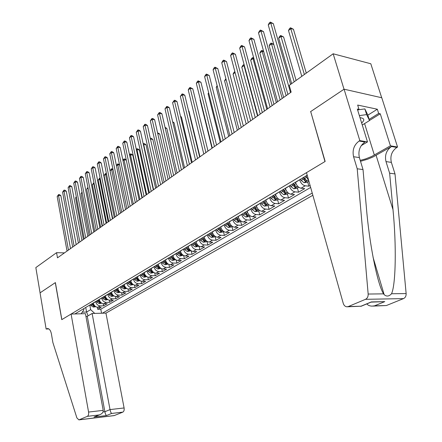 <?xml version="1.0" encoding="UTF-8"?>
<svg xmlns="http://www.w3.org/2000/svg" width="442" height="442" viewBox="0 0 442 442"><rect width="100%" height="100%" fill="white"/><g stroke="black" fill="none" stroke-linecap="round" stroke-linejoin="round"><path stroke-width="0.66" d="M85.93 316.334L87.289 316.295L92.124 313.483L105.942 313.113L312.853 195.281M381.695 97.732L370.805 63.759L333.163 53.786L289.234 85.372L291.151 92.113L57.488 257.835L56.576 252.675L35.835 267.587L40.078 292.842L55.388 282.587L61.847 319.599L324.981 161.545L310.737 111.715M93.301 302.941L93.328 303.107C94.041 305.682 95.555 307.079 97.864 307.289L101.246 307.218L97.71 309.278L97.328 307.256M95.66 301.532L95.693 301.698C96.411 304.284 97.925 305.682 100.24 305.897L103.627 305.825L103.229 303.742M103.627 305.825L107.235 303.726L103.837 303.787C101.516 303.571 99.991 302.162 99.268 299.56L99.235 299.4M105.295 295.803L105.323 295.947C106.058 298.571 107.594 299.996 109.92 300.223L113.334 300.173L109.66 302.311L109.246 300.162M111.461 292.096L111.495 292.267C112.24 294.908 113.787 296.35 116.124 296.588L119.55 296.549L115.804 298.731L115.373 296.51M117.76 288.399L117.782 288.51C118.544 291.179 120.097 292.637 122.451 292.88L125.887 292.853L122.069 295.079L121.616 292.786M124.163 284.51L124.196 284.687C124.97 287.372 126.534 288.847 128.893 289.107L132.346 289.085L128.456 291.355L127.976 288.985M130.705 280.609L130.738 280.78C131.523 283.493 133.103 284.985 135.473 285.25L138.937 285.245L134.965 287.56L134.467 285.101M137.374 276.626L137.412 276.797C138.208 279.537 139.799 281.04 142.175 281.322L145.656 281.327L141.606 283.687L141.081 281.14M144.18 272.559L144.219 272.736C145.031 275.499 146.633 277.023 149.02 277.311L152.507 277.333L148.379 279.742L147.821 277.095M151.125 268.41L151.164 268.592C151.993 271.377 153.601 272.918 155.998 273.222L159.501 273.255L155.291 275.714L154.706 272.963M158.214 264.178L158.253 264.36C159.092 267.167 160.717 268.73 163.126 269.045L166.64 269.095L162.341 271.603L161.722 268.742M165.452 259.857L165.49 260.04C166.347 262.874 167.982 264.46 170.402 264.786L173.927 264.846L169.535 267.41L168.883 264.421M172.844 255.448L172.883 255.631C173.756 258.493 175.402 260.095 177.828 260.432L181.364 260.515L176.883 263.123L176.187 260.007M180.386 250.94L180.43 251.122C181.319 254.012 182.977 255.636 185.413 255.99L188.961 256.084L184.38 258.752L183.645 255.487M188.099 246.338L188.137 246.52C189.043 249.437 190.717 251.078 193.16 251.448L196.718 251.559L192.043 254.288L191.259 250.868M195.977 241.63L196.016 241.818C196.939 244.763 198.624 246.426 201.077 246.807L204.646 246.94L199.867 249.724L199.038 246.133M204.027 236.824L204.071 237.017C205.011 239.984 206.707 241.669 209.171 242.067L212.746 242.216L207.867 245.061L206.972 241.288L206.016 241.835L203.314 242.216L206.099 240.575M212.254 231.912L212.304 232.1C213.259 235.105 214.972 236.807 217.436 237.221L221.028 237.393L216.039 240.299L215.121 236.47M220.668 226.884L220.718 227.077C221.691 230.111 223.42 231.84 225.895 232.265L229.492 232.459L224.387 235.431L223.453 231.569M229.276 221.746L229.326 221.939C230.321 225 232.056 226.752 234.542 227.199L238.15 227.409L232.928 230.453L231.967 226.553M238.083 216.492L238.133 216.685C239.144 219.773 240.896 221.553 243.387 222.017L247.001 222.249L241.663 225.359L240.68 221.425M247.095 211.11L247.144 211.309C248.177 214.431 249.945 216.232 252.443 216.713L256.062 216.967L250.603 220.149L249.592 216.177M256.316 205.602L256.366 205.801C257.421 208.956 259.2 210.784 261.708 211.282L265.333 211.563L259.747 214.823L258.708 210.812M265.758 199.966L265.813 200.165C266.885 203.353 268.681 205.204 271.195 205.723L274.825 206.027L269.106 209.364L268.04 205.315M275.427 194.187L275.482 194.392C276.582 197.613 278.388 199.491 280.908 200.033L284.543 200.364L278.687 203.779L277.593 199.69M285.333 188.275L285.388 188.48C286.515 191.734 288.339 193.64 290.858 194.198L294.499 194.557L288.499 198.06L287.377 193.928M295.488 182.215L295.543 182.419C296.692 185.706 298.527 187.64 301.057 188.226L304.704 188.612L298.554 192.198L297.4 188.027M310.096 185.469L308.853 186.192L307.671 181.982M307.207 175.214L74.869 313.947M102.367 313.212L312.229 193.06M305.892 175.999L308.754 180.712M299.621 179.745L295.543 182.419M289.366 185.867L285.388 188.48M279.361 191.839L275.482 194.392M269.598 197.673L265.813 200.165M260.067 203.364L256.366 205.801M250.758 208.922L247.144 211.309M241.663 214.353L238.133 216.685M232.774 219.657L229.326 221.939M224.088 224.845L220.718 227.077M215.597 229.917L212.304 232.1M207.298 234.873L204.071 237.017M199.176 239.724L196.016 241.818M191.226 244.465L188.137 246.52M183.452 249.111L180.43 251.122M175.839 253.653L172.883 255.631M168.391 258.106L165.49 260.04M161.092 262.46L158.159 264.211M153.943 266.73L151.164 268.592M146.943 270.913L144.219 272.736M140.081 275.007L137.412 276.797M133.357 279.024L130.738 280.78M126.766 282.957L124.196 284.687M120.301 286.819L117.782 288.51M113.964 290.604L111.495 292.267M107.743 294.317L105.323 295.947M101.643 297.958L99.268 299.56M97.71 309.278L100.793 309.207L310.649 187.441M308.853 186.192L305.207 185.795C302.676 185.198 300.831 183.253 299.676 179.955M298.554 192.198L294.908 191.828C292.383 191.259 290.554 189.336 289.422 186.076M288.499 198.06L284.858 197.718C282.339 197.165 280.526 195.276 279.416 192.043M278.687 203.779L275.051 203.464C272.537 202.933 270.736 201.071 269.653 197.872M269.106 209.364L265.476 209.077C262.968 208.569 261.183 206.729 260.117 203.563M259.747 214.823L256.122 214.552C253.62 214.066 251.852 212.254 250.807 209.121M250.603 220.149L246.984 219.906C244.492 219.436 242.735 217.652 241.713 214.547M241.663 225.359L238.056 225.138C235.569 224.685 233.824 222.928 232.823 219.851M232.928 230.453L229.332 230.254C226.851 229.818 225.122 228.078 224.138 225.039M224.387 235.431L220.801 235.255C218.326 234.835 216.608 233.116 215.646 230.105M216.039 240.299L212.453 240.144C209.989 239.741 208.287 238.045 207.342 235.061M207.867 245.061L204.292 244.923C201.839 244.537 200.143 242.868 199.22 239.912M199.867 249.724L196.309 249.603C193.861 249.233 192.182 247.581 191.27 244.653M192.043 254.288L188.491 254.183C186.054 253.824 184.386 252.194 183.496 249.294M184.38 258.752L180.844 258.664C178.413 258.321 176.761 256.714 175.883 253.835M176.883 263.123L173.352 263.056C170.932 262.725 169.292 261.134 168.43 258.288M169.535 267.41L166.021 267.349C163.606 267.034 161.976 265.465 161.131 262.642M162.341 271.603L158.833 271.559C156.435 271.255 154.816 269.703 153.982 266.907M155.291 275.714L151.794 275.686C149.402 275.394 147.799 273.858 146.982 271.09M148.379 279.742L144.899 279.725C142.517 279.443 140.921 277.93 140.12 275.184M141.606 283.687L138.136 283.687C135.766 283.416 134.18 281.919 133.39 279.195M134.965 287.56L131.512 287.571C129.147 287.311 127.578 285.83 126.799 283.134M128.456 291.355L125.014 291.377C122.661 291.129 121.097 289.665 120.335 286.991M122.069 295.079L118.638 295.112C116.296 294.875 114.749 293.427 113.997 290.775M115.804 298.731L112.39 298.775C110.052 298.543 108.517 297.112 107.776 294.483M109.66 302.311L106.257 302.372C103.931 302.146 102.406 300.731 101.677 298.123M81.146 313.776L83.875 309.814L83.671 308.693M85.742 307.455L86.588 312.046L90.649 309.654L94.737 313.411M89.787 305.041L90.649 309.654M310.522 111.671L344.02 89.234L333.163 53.786M64.471 252.885L56.576 252.675M82.267 312.157L86.588 312.046L88.102 315.82M100.793 309.207L101.555 313.229M70.521 248.592L60.852 195.629L58.515 195.452L68.444 250.073M57.173 196.541L58.582 194.546L58.515 195.452L57.173 196.541L67.046 251.062M58.582 194.546L59.515 194.624L60.852 195.629M95.803 306.709L93.395 307.085L90.947 305.588L90.378 304.687M91.483 304.024L93.781 306.312L94.798 306.057L92.185 303.604M76.4 197.298L75.576 197.95L83.389 239.47M75.576 197.95L76.284 196.668M358.407 109.776L364.865 108.909L367.777 114.937L369.534 120.544L362.269 125.02M359.357 115.6L366.645 114.611L369.534 120.544M364.865 108.909L366.645 114.611M361.644 122.998C364.987 119.992 364.44 118.224 360.009 117.705M71.096 314.047L88.571 412.054L103.207 410.369L85.439 313.665L71.096 314.047L61.764 319.649L55.305 282.642L40.056 292.858L46.134 329.036L48.835 328.931M105.942 313.113L124.097 407.96C124.379 410.06 123.964 411.447 122.859 412.115L114.191 415.602L78.886 419.883L76.891 417.928L52.874 342.517L51.432 334.014C50.719 330.544 49.427 328.715 47.543 328.528L46.134 329.036M122.859 412.115L111.638 413.452L106.5 415.552L93.975 417.06L99.074 414.944L87.35 416.342L79.085 419.817L114.39 415.541M92.124 313.483L110.019 409.585L124.097 407.96M87.35 416.342C88.433 415.657 88.842 414.231 88.571 412.054M87.289 316.295L104.876 411.729L110.019 409.585C110.472 411.679 111.008 412.972 111.638 413.452M106.5 415.552C105.859 415.082 105.318 413.806 104.876 411.729L103.025 411.944M93.975 417.06L95.494 416.508M99.074 414.944L99.638 414.784C102.163 413.756 103.356 412.281 103.207 410.369M357.208 168.783L363.026 169.573L366.352 207.232C369.285 243.492 377.485 284.67 383.606 293.853L384.17 294.648C386.546 296.764 389.004 296.466 391.546 293.753C395.888 284.361 396.468 244.675 392.999 209.674L389.634 173.198L385.988 161.579C384.573 155.181 386.413 150.158 391.507 146.523L396.877 147.429L397.562 147.037L381.772 97.754L344.08 89.196L310.693 111.561L325.152 161.44L306.488 172.651L343.252 303.367C343.92 305.422 345.114 306.566 346.843 306.803L348.279 306.56L365.484 299.322C367.357 298.361 368.252 296.599 368.164 294.041L357.208 168.783L353.572 156.722C352.163 150.076 354.02 144.849 359.131 141.031L359.821 140.617L344.08 89.196M389.634 173.198L395.01 173.933L391.363 162.385C389.949 156.026 391.789 151.042 396.877 147.429M359.131 141.031L364.937 142.015C359.827 145.799 357.976 150.993 359.385 157.595L363.026 169.573M348.279 306.56L360.959 306.223L371.33 301.919L384.789 301.621L374.435 305.864L386.352 305.544L403.48 298.615L365.484 299.322M391.546 293.753L406.137 293.576L395.01 173.933M359.821 140.617L367.495 141.921L357.335 109.047L359.003 109.395L357.7 110.229M367.843 115.147L377.33 109.229L357.666 105.063L359.003 109.395M377.33 109.229L378.672 113.467L380.258 113.793L390.435 145.827L397.562 147.037M360.23 160.38L365.578 158.916L371.672 156.485L390.435 145.827M367.495 141.921L361.219 145.65M360.512 161.308L367.6 159.219L373.147 156.91L391.507 146.523M406.137 293.576C406.231 296.013 405.347 297.698 403.48 298.615M386.352 305.544L372.943 306.102M380.258 113.793L369.495 120.434M369.158 119.346L378.672 113.467M360.959 306.223L347.445 306.787M371.33 301.919L371.037 302.146M384.789 301.621L371.087 302.129M374.435 305.864L371.899 306.129C369.567 305.997 367.888 305.251 366.866 303.881M76.179 244.581L66.306 191.22L63.957 191.027L74.09 246.061M62.587 192.137L64.013 190.126L63.957 191.027L62.587 192.137L72.67 247.072M64.013 190.126L64.952 190.204L66.306 191.22M81.941 240.498L71.853 186.723L69.499 186.518L79.847 241.978M68.101 187.657L69.543 185.618L69.499 186.518L68.101 187.657L78.4 243.006M69.543 185.618L70.488 185.701L71.853 186.723M87.809 236.332L77.51 182.143L75.146 181.933L85.715 237.818M73.72 183.087L75.179 181.027L75.146 181.933L73.72 183.087L84.24 238.868M75.179 181.027L76.123 181.115L77.51 182.143M93.798 232.089L83.273 177.48L80.892 177.253L91.698 233.575M79.444 178.43L80.919 176.352L80.892 177.253L79.444 178.43L90.19 234.647M80.919 176.352L81.869 176.446L83.273 177.48M101.776 303.201L99.29 303.604L96.831 302.085L96.257 301.179M97.384 300.505L99.699 302.814L100.726 302.549L98.102 300.074M82.184 192.751L81.068 193.629L89.046 235.459M81.068 193.629L82.041 191.994M107.854 299.626L105.301 300.052L102.826 298.516L102.246 297.599M103.395 296.913L105.726 299.251L106.771 298.974L104.124 296.477M88.074 188.121L86.665 189.231L94.803 231.37M86.665 189.231L87.925 187.353M114.047 295.98L111.428 296.438L108.936 294.88L108.351 293.952M109.522 293.256L111.876 295.615L112.925 295.333L110.268 292.808M102.152 226.16L93.798 183.618L92.356 184.75L100.671 227.21M94.129 183.651L93.798 183.618L93.953 182.745M92.356 184.75L93.798 182.728M120.362 292.261L117.671 292.748L115.169 291.173L114.577 290.239M115.771 289.521L118.136 291.913L119.202 291.626L116.528 289.074M108.157 221.901L99.627 179.038L98.157 180.192L106.649 222.972M100.306 179.098L99.627 179.038L99.616 178.148L100.124 178.198M98.157 180.192L99.616 178.148M99.898 227.763L89.14 172.728L86.754 172.49L97.793 229.254M85.278 173.689L86.77 171.59L86.754 172.49L85.278 173.689L96.257 230.343M86.77 171.59L87.72 171.684L89.14 172.728M126.799 288.471L124.042 288.991L121.517 287.394L120.92 286.449M122.141 285.72L124.522 288.134L125.6 287.836L122.915 285.261M114.279 217.558L105.561 174.369L104.069 175.546L112.738 218.652M106.61 174.474L105.561 174.369L105.544 173.479L106.423 173.568M104.069 175.546L105.544 173.479M106.113 223.348L95.124 167.883L92.726 167.634L104.014 224.845M91.223 168.855L92.732 166.733L92.726 167.634L91.223 168.855L102.445 225.95M92.732 166.733L93.687 166.833L95.124 167.883M133.362 284.609L130.534 285.156L127.992 283.537L127.39 282.587M128.633 281.841L131.036 284.283L132.125 283.979L129.423 281.372M120.517 213.138L111.611 169.612L110.091 170.811L118.942 214.248M113.036 169.761L111.611 169.612L111.577 168.722L112.903 169.109M110.091 170.811L111.577 168.722M112.456 218.851L101.224 162.949L98.815 162.684L110.351 220.348M97.284 163.932L98.809 161.783L98.815 162.684L97.284 163.932L108.754 221.481M98.809 161.783L99.77 161.888L101.224 162.949M140.059 280.664L137.153 281.25L134.6 279.609L133.992 278.642M135.258 277.885L137.677 280.355L138.782 280.04L136.064 277.41M126.871 208.63L117.776 164.767L116.473 165.794M119.6 164.965L117.776 164.767L117.732 163.877L119.522 164.606M116.434 165.606L117.732 163.877M118.926 214.265L107.439 157.916L105.025 157.634L116.815 215.757M103.461 158.905L105.003 156.739L105.025 157.634L103.461 158.905L115.191 216.917M105.003 156.739L105.97 156.849L107.439 157.916M146.893 276.642L143.904 277.261L141.335 275.598L140.722 274.626M142.015 273.852L144.457 276.349L145.573 276.023L142.838 273.36M133.351 204.033L124.058 159.827L122.998 160.661M126.296 160.081L124.058 159.827L124.003 158.938L124.931 159.048L126.285 160.015M122.915 160.264L124.003 158.938M125.528 209.585L113.782 152.783L111.356 152.49L123.417 211.083M109.76 153.783L111.323 151.589L111.356 152.49L109.76 153.783L121.754 212.259M111.323 151.589L112.29 151.705L113.782 152.783M153.866 272.537L150.794 273.195L148.214 271.504L147.589 270.526M141.981 197.911L132.804 155.07L130.462 154.788L129.661 155.424M148.91 269.736L151.368 272.261L152.501 271.929L149.75 269.233M139.965 199.342L130.462 154.788L130.396 153.904L131.329 154.015L132.804 155.07M129.528 154.816L130.396 153.904M132.257 204.806L120.246 147.545L117.81 147.236L130.147 206.303M116.185 148.562L117.765 146.341L117.81 147.236L116.185 148.562L128.451 207.508M117.765 146.341L118.738 146.468L120.246 147.545M160.976 268.349L157.827 269.04L155.23 267.333L154.601 266.338M148.722 193.132L139.34 149.954L136.992 149.656L136.451 150.081M155.949 265.531L158.424 268.09L159.568 267.747L156.805 265.023M146.705 194.563L136.992 149.656L136.91 148.772L137.849 148.888L139.34 149.954M136.28 149.269L136.91 148.772M139.131 199.933L126.843 142.202L124.401 141.882L137.02 201.43M122.738 143.23L124.34 140.987L124.401 141.882L122.738 143.23L135.291 202.657M124.34 140.987L125.318 141.114L126.843 142.202M168.242 264.073L165.004 264.802L162.391 263.067L161.755 262.067M155.601 188.253L146.009 144.727L143.39 144.628M163.131 261.244L165.628 263.83L166.789 263.476L164.004 260.725M153.584 189.684L143.65 144.418L143.556 143.534L144.501 143.661L146.009 144.727M143.208 143.805L143.556 143.534M146.147 194.955L133.572 136.755L131.119 136.418L144.031 196.458M129.429 137.793L131.047 135.523L131.119 136.418L129.429 137.793L142.269 197.712M131.047 135.523L132.025 135.661L133.572 136.755M175.662 259.703L172.336 260.476L169.7 258.719L169.059 257.703M162.617 183.275L152.81 139.401L150.473 139.081M170.463 256.863L172.982 259.482L174.154 259.117L171.358 256.332M150.286 138.236L151.28 138.329L152.81 139.401M150.335 138.197L150.407 138.771M153.313 189.878L140.445 131.191L137.981 130.838L151.197 191.375M136.252 132.246L137.893 129.948L137.981 130.838L136.252 132.246L149.39 192.657M137.893 129.948L138.876 130.092L140.445 131.191M183.237 255.244L179.817 256.062L177.165 254.272L176.518 253.249M169.778 178.198L159.75 133.97L157.772 133.688M177.955 252.393L180.491 255.045L181.679 254.664L178.866 251.852M157.567 132.793L159.75 133.97M160.628 184.69L147.457 125.517L144.982 125.147L158.512 186.187M143.219 126.578L144.877 124.257L144.982 125.147L143.219 126.578L156.667 187.496M144.877 124.257L145.866 124.406L147.457 125.517M190.972 250.691L187.458 251.548L184.795 249.736L184.137 248.702M177.087 173.01L166.827 128.429L165.225 128.186M185.607 247.824L188.159 250.509L189.364 250.117L186.535 247.271M165.021 127.302L166.827 128.429M168.098 179.386L154.617 119.721L152.131 119.334L165.988 180.888M150.33 120.799L152.015 118.445L152.131 119.334L150.33 120.799L164.104 182.22M152.015 118.445L153.004 118.605L154.617 119.721M196.055 241.967L195.878 241.691M198.878 246.034L198.016 246.542L195.265 246.934L192.585 245.1L191.922 244.05M184.552 167.717L174.054 122.771L172.85 122.578M193.419 243.155L195.999 245.874L197.215 245.47L194.37 242.592M172.667 121.81L174.054 122.771M175.734 173.971L161.927 113.804L159.435 113.395L173.623 175.474M157.595 114.892L159.297 112.511L159.435 113.395L157.595 114.892L171.695 176.839M159.297 112.511L160.291 112.677L161.927 113.804M204.116 237.194L203.922 236.89M203.314 242.216L200.546 240.36L199.878 239.304M192.176 162.313L181.43 116.992L180.64 116.865M201.408 238.387L204.005 241.139L205.243 240.719L202.381 237.807M180.524 116.368L181.43 116.992M183.535 168.441L169.391 107.76L166.894 107.329L181.424 169.938M165.015 108.859L166.739 106.45L166.894 107.329L165.015 108.859L179.458 171.33M166.739 106.45L167.739 106.621L169.391 107.76M212.359 232.321L212.143 231.978M215.221 236.415L214.193 237.017L211.398 237.409L208.685 235.514L208.011 234.448M199.961 156.788L188.961 111.097L188.607 111.036M209.574 233.514L212.193 236.299L213.442 235.862L210.563 232.917M188.557 110.82L188.961 111.097M191.513 162.783L177.021 101.583L174.513 101.135L189.403 164.28M172.595 102.699L174.341 100.262L174.513 101.135L172.595 102.699L187.391 165.706M174.341 100.262L175.341 100.439L177.021 101.583M220.785 227.337L220.547 226.961M223.669 231.442L222.553 232.094L219.735 232.492L217.005 230.564L216.32 229.481M217.923 228.531L220.558 231.348L221.829 230.901L218.934 227.923L219.646 229.044M199.668 156.998L184.817 95.268L182.303 94.803L197.557 158.49M180.336 96.4L182.11 93.931L182.303 94.803L180.336 96.4L195.502 159.949M182.11 93.931L183.115 94.118L184.817 95.268M229.409 222.243L229.144 221.829M232.304 226.354L231.1 227.061L228.26 227.459L225.508 225.503L224.823 224.409M226.459 223.431L229.116 226.287L230.404 225.823L227.497 222.812M228.437 224.271L227.47 222.829M200.397 99.804L200.11 100.03L211.989 148.258M200.11 100.03L200.342 99.588M208.005 151.087L192.784 88.82L190.259 88.328L205.9 152.578M188.253 89.964L189.248 88.118L190.049 87.466L190.259 88.328L188.253 89.964L203.801 154.07M190.049 87.466L192.784 88.82M238.227 217.039L237.94 216.574M241.144 221.149L239.846 221.917L236.978 222.309L234.216 220.32L233.514 219.215M235.188 218.215L237.873 221.111L239.177 220.63L236.255 217.58M237.337 219.232L236.199 217.613M208.773 93.212L208.083 93.759L220.254 142.396M208.083 93.759L208.646 92.704M216.536 145.031L200.933 82.223L198.397 81.715L214.436 146.523M196.347 83.383L197.347 81.521L198.171 80.853L198.397 81.715L196.347 83.383L212.287 148.048M198.171 80.853L200.933 82.223M247.255 211.707L246.94 211.204M250.189 215.829L248.791 216.646L245.901 217.044L243.117 215.022L242.409 213.906M244.128 212.878L246.829 215.818L248.155 215.315L245.211 212.232M246.829 215.818L246.365 213.989L245.133 212.282M217.348 86.477L216.237 87.35L228.702 136.401M216.237 87.35L217.138 85.654M225.265 138.843L209.259 75.477L206.723 74.947L223.171 140.329M204.624 76.654L205.629 74.775L206.469 74.09L206.723 74.947L204.624 76.654L220.967 141.888M206.469 74.09L209.259 75.477M256.498 206.259L256.15 205.701M259.443 210.375L257.946 211.259L255.028 211.652L252.227 209.602L251.515 208.469M253.272 207.42L255.995 210.398L257.338 209.878L254.382 206.757M255.995 210.398L255.52 208.547L254.277 206.817M226.116 79.577L224.569 80.798L237.343 130.274M224.569 80.798L225.884 78.682M234.199 132.506L217.784 68.582L215.237 68.024L232.111 133.987M213.088 69.77L214.105 67.869L214.961 67.173L215.237 68.024L213.088 69.77L229.857 135.589M214.961 67.173L217.784 68.582M265.968 200.685L265.581 200.071M268.924 204.795L267.316 205.74L264.371 206.132L261.559 204.049L260.835 202.906M262.631 201.828L265.382 204.845L266.741 204.309L263.769 201.149M265.382 204.845L264.891 202.983L263.636 201.232M235.094 72.516L233.083 74.101L246.183 124.003M233.083 74.101L234.067 72.239L234.857 71.615M243.343 126.02L226.503 61.521L223.95 60.941L241.26 127.495M221.751 62.725L222.774 60.808L223.652 60.095L223.95 60.941L221.751 62.725L238.956 129.136M223.652 60.095L226.503 61.521M275.664 194.983L275.239 194.303M278.626 199.082L276.907 200.093L273.941 200.486L271.112 198.364L270.377 197.204M272.217 196.104L274.99 199.165L276.372 198.607L273.383 195.408M274.99 199.165L274.488 197.281L273.217 195.508M257.52 115.964L244.006 65.51L241.796 67.25L255.227 117.589M244.371 65.598L243.669 64.676L244.155 64.786M241.796 67.25L242.785 65.372L243.669 64.676M252.708 119.379L235.426 54.3L232.868 53.692L250.636 120.848M230.619 55.515L231.647 53.587L232.542 52.852L232.868 53.692L230.619 55.515L248.271 122.522M232.542 52.852L235.426 54.3M285.604 189.143L285.129 188.397M288.571 193.226L286.736 194.309L283.742 194.695L280.891 192.541L280.156 191.369M282.04 190.242L284.836 193.347L286.234 192.767L283.234 189.53M284.836 193.347L284.317 191.441L283.035 189.646M266.83 109.362L252.968 58.466L250.708 60.245L264.482 111.025M253.923 58.692L252.968 58.466L252.609 57.637L253.725 57.957M250.708 60.245L251.702 58.344L252.609 57.637M262.305 112.572L244.559 46.902L241.995 46.266L260.239 114.036M239.691 48.139L240.73 46.189L241.647 45.438L241.995 46.266L239.691 48.139L257.819 115.754M241.647 45.438L244.559 46.902M295.792 183.17L295.267 182.342M298.759 187.226L296.803 188.38L293.781 188.767L290.919 186.579L290.167 185.386M292.101 184.237L294.919 187.38L296.344 186.784L293.322 183.502M294.919 187.38L294.389 185.463L293.096 183.64M276.361 102.599L262.139 51.255L259.824 53.073L273.957 104.306M263.725 51.648L262.139 51.255L261.752 50.432L263.609 51.233M259.824 53.073L260.83 51.161L261.752 50.432M272.134 105.599L253.912 39.327L251.343 38.664L270.079 107.058M248.984 40.581L250.028 38.614L250.968 37.846L251.343 38.664L248.984 40.581L267.598 108.82M250.968 37.846L253.912 39.327M306.234 177.054L305.66 176.137M308.908 181.253L307.118 182.308L304.074 182.695L301.19 180.463L300.433 179.259M302.411 178.076L305.256 181.27L306.698 180.645L303.665 177.33M305.256 181.27L304.709 179.33L303.4 177.485M286.123 95.682L271.526 43.874L269.156 45.736L283.659 97.428M273.775 44.454L271.526 43.874L271.112 43.056L273.747 44.36M269.156 45.736L270.167 43.802L271.112 43.056M282.211 98.455L263.493 31.575L260.918 30.879L280.167 99.903M258.504 32.846L259.553 30.857L260.515 30.067L260.918 30.879L258.504 32.846L277.62 101.71M260.515 30.067L263.493 31.575M296.101 80.438L283.598 36.979L281.134 36.316L278.709 38.222L291.67 83.621M294.179 81.82L280.692 35.509L283.598 36.979M278.709 38.222L279.725 36.272L280.692 35.509M290.621 84.378L273.311 23.625L270.731 22.901L290.51 92.566M268.255 24.918L269.311 22.907L270.3 22.1L270.731 22.901L268.255 24.918L287.897 94.417M270.3 22.1L273.311 23.625M306.278 73.118L293.444 29.271L290.974 28.581L288.493 30.531L301.798 76.339M304.367 74.488L290.51 27.78L293.444 29.271M288.493 30.531L289.516 28.564L290.51 27.78M307.267 175.424L305.952 176.209M95.693 301.698L93.328 303.107M100.24 305.897L97.864 307.289M305.207 185.795L301.057 188.226M294.908 191.828L290.858 194.198M284.858 197.718L280.908 200.033M275.051 203.464L271.195 205.723M265.476 209.077L261.708 211.282M256.122 214.552L252.443 216.713M246.984 219.906L243.387 222.017M238.056 225.138L234.542 227.199M229.332 230.254L225.895 232.265M220.801 235.255L217.436 237.221M212.453 240.144L209.171 242.067M204.292 244.923L201.077 246.807M196.309 249.603L193.16 251.448M188.491 254.183L185.413 255.99M180.844 258.664L177.828 260.432M173.352 263.056L170.402 264.786M166.021 267.349L163.126 269.045M158.833 271.559L155.998 273.222M151.794 275.686L149.02 277.311M144.899 279.725L142.175 281.322M138.136 283.687L135.473 285.25M131.512 287.571L128.893 289.107M125.014 291.377L122.451 292.88M118.638 295.112L116.124 296.588M112.39 298.775L109.92 300.223M106.257 302.372L103.837 303.787M93.455 307.079L95.041 306.14M92.759 304.51L93.588 304.013M90.947 305.588L92.058 304.925M93.621 305.444L93.781 306.312M48.57 328.782L46.427 328.865M385.988 161.579L391.363 162.385M359.385 157.595L353.572 156.722M368.164 294.041L383.606 293.853M392.999 209.674L376.109 155.352M364.584 123.594L374.352 155.081M99.356 303.593L100.997 302.626M98.676 300.985L99.533 300.477M96.831 302.085L97.964 301.411M99.527 301.919L99.699 302.814M105.367 300.046L107.069 299.041M104.71 297.394L105.588 296.875M102.826 298.516L103.98 297.831M105.55 298.328L105.726 299.251M111.495 296.427L113.257 295.389M110.854 293.737L111.765 293.195M108.936 294.88L110.113 294.179M111.688 294.665L111.876 295.615M117.738 292.742L119.561 291.665M117.124 290.007L118.058 289.449M115.169 291.173L116.362 290.46M117.942 290.935L118.136 291.913M124.103 288.98L125.998 287.864M123.511 286.206L124.478 285.631M121.517 287.394L122.738 286.665M124.324 287.123L124.522 288.134M130.594 285.151L132.556 283.991M130.025 282.327L131.02 281.736M127.992 283.537L129.241 282.797M130.826 283.245L131.036 284.283M137.219 281.239L139.247 280.04M136.672 278.372L137.7 277.764M134.6 279.609L135.871 278.852M137.456 279.278L137.677 280.355M143.97 277.25L146.075 276.012M143.451 274.338L144.512 273.708M141.335 275.598L142.633 274.825M144.225 275.239L144.457 276.349M150.86 273.184L153.037 271.896M150.374 270.222L151.462 269.57M148.214 271.504L149.534 270.719M151.125 271.112L151.368 272.261M157.893 269.034L160.148 267.703M157.429 266.018L158.556 265.349M155.23 267.333L156.578 266.526M158.17 266.896L158.424 268.09M165.07 264.797L167.407 263.415M164.639 261.73L165.8 261.04M162.391 263.067L163.767 262.25M165.358 262.598L165.628 263.83M172.402 260.471L174.817 259.04M171.999 257.349L173.198 256.636M169.7 258.719L171.109 257.879M172.7 258.205L172.982 259.482M179.883 256.051L182.391 254.57M179.513 252.879L180.75 252.144M177.165 254.272L178.601 253.421M180.192 253.714L180.491 255.045M187.524 251.537L190.121 250.006M187.193 248.31L188.463 247.548M184.795 249.736L186.259 248.863M187.844 249.128L188.159 250.509M195.336 246.929L198.022 245.343M195.032 243.641L196.347 242.857M192.585 245.1L194.082 244.205M195.668 244.437L195.999 245.874M203.049 238.868L204.408 238.061M200.546 240.36L202.077 239.448M203.657 239.647L204.005 241.139M211.469 237.404L214.353 235.702M211.243 233.995L212.646 233.161M208.685 235.514L210.248 234.586M211.823 234.741L212.193 236.299M219.807 232.481L222.79 230.718M219.619 229.006L221.066 228.149M217.005 230.564L218.608 229.613M220.166 229.73L220.558 231.348M228.332 227.448L231.426 225.619M228.188 223.912L229.68 223.022M225.508 225.503L227.149 224.525M228.702 224.597L229.116 226.287M237.05 222.298L240.255 220.403M236.951 218.691L238.492 217.773M234.216 220.32L235.89 219.326M237.431 219.343L237.873 221.111M245.973 217.033L249.294 215.072M245.918 213.353L247.514 212.409M243.117 215.022L244.835 214.005M255.1 211.641L258.548 209.607M255.1 207.895L256.747 206.911M252.227 209.602L253.984 208.558M264.449 206.127L268.018 204.016M264.493 202.303L266.195 201.287M261.559 204.049L263.355 202.977M274.018 200.475L277.714 198.292M274.117 196.574L275.874 195.53M271.112 198.364L272.952 197.27M283.819 194.69L287.654 192.425M283.974 190.706L285.792 189.624M280.891 192.541L282.781 191.419M293.858 188.762L297.836 186.413M294.074 184.695L295.952 183.579M290.919 186.579L292.847 185.425M304.146 182.684L308.273 180.248M304.428 178.535L306.372 177.38M301.19 180.463L303.168 179.286M99.638 414.784L94.538 416.905M384.164 294.648L373.076 257.382M371.241 302.063L360.882 306.361"/></g></svg>
